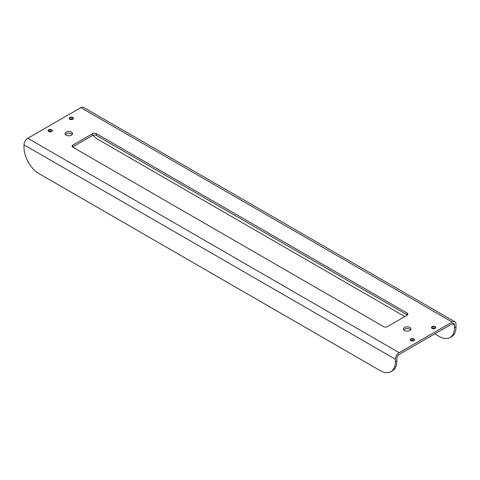 <?xml version="1.0" encoding="UTF-8"?>
<svg xmlns="http://www.w3.org/2000/svg" width="480" height="480" viewBox="0 0 480 480"><rect width="100%" height="100%" fill="white"/><g stroke="black" fill="none" stroke-linecap="round" stroke-linejoin="round"><path stroke-width="0.72" d="M66.168 135.144A3.75 2.166 0 0 0 70.254 135.612A3.75 2.166 0 0 0 72.57 133.608A3.75 2.166 0 0 0 71.472 132.078A3.75 2.166 0 0 0 67.386 131.61A3.75 2.166 0 0 0 65.07 133.608A3.75 2.166 0 0 0 66.168 135.144M404.568 330.516A3.75 2.166 0 0 0 408.654 330.984A3.75 2.166 0 0 0 410.97 328.986A3.75 2.166 0 0 0 409.872 327.45A3.75 2.166 0 0 0 405.786 326.982A3.75 2.166 0 0 0 403.47 328.986A3.75 2.166 0 0 0 404.568 330.516M432.126 328.386A2.142 1.236 0 0 0 435.156 328.386A2.142 1.236 0 0 0 435.156 326.64A2.142 1.236 0 0 0 432.126 326.64A2.142 1.236 0 0 0 432.126 328.386L432.126 328.386M410.904 340.638A2.142 1.236 0 0 0 413.934 340.638A2.142 1.236 0 0 0 413.934 338.892A2.142 1.236 0 0 0 410.904 338.892A2.142 1.236 0 0 0 410.904 340.638L410.904 340.638M69.852 119.232A2.142 1.236 0 0 0 72.882 119.232A2.142 1.236 0 0 0 72.882 117.48A2.142 1.236 0 0 0 69.852 117.48A2.142 1.236 0 0 0 69.852 119.232L69.852 119.232M48.63 131.484A2.142 1.236 0 0 0 51.666 131.484A2.142 1.236 0 0 0 51.666 129.732A2.142 1.236 0 0 0 48.63 129.732A2.142 1.236 0 0 0 48.63 131.484L48.63 131.484M92.592 133.668A2.682 1.548 180 0 1 96.378 133.668L96.378 135.42A2.682 1.548 0 0 0 92.592 135.42L92.592 133.668L72.882 145.05L72.882 146.796A2.682 1.548 0 0 0 72.57 147.018M96.378 133.668L407.118 313.074A2.682 1.548 180 0 1 407.898 314.166A2.682 1.548 180 0 1 407.118 315.258L387.408 326.64A2.682 1.548 180 0 1 383.622 326.64L72.882 147.234A2.682 1.548 180 0 1 72.102 146.142A2.682 1.548 180 0 1 72.882 145.05M396.882 360.984L396.882 358.362A3.216 1.854 -60 0 1 399.156 354.426L452.208 323.796A3.216 1.854 -60 0 1 453.816 323.634A3.216 1.854 -60 0 1 454.482 325.104L454.482 327.732L456 326.856L456 324.228A5.358 3.096 120 0 0 454.89 321.78A5.358 3.096 120 0 0 452.208 322.044L399.156 352.674A5.358 3.096 120 0 0 395.37 359.238L395.37 361.86L396.882 360.984A21.438 12.378 60 0 1 392.442 370.8L390.93 371.676A21.438 12.378 -120 0 0 395.37 361.86M395.37 359.238L24 144.828A5.358 3.096 -60 0 1 27.792 138.264L80.844 107.634A5.358 3.096 -60 0 1 83.52 107.37L454.89 321.78M24 144.828L24 147.456A21.438 12.378 -120 0 0 39.156 173.706L380.208 370.614A21.438 12.378 -120 0 0 390.93 371.676M65.388 134.484A3.75 2.166 180 0 1 71.472 133.83A3.75 2.166 180 0 1 72.252 134.484M403.788 329.856A3.75 2.166 180 0 1 409.872 329.202A3.75 2.166 180 0 1 410.652 329.856M432.228 328.332A2.142 1.236 180 0 1 435.054 328.332M411.006 340.584A2.142 1.236 180 0 1 413.838 340.584M69.954 119.178A2.142 1.236 180 0 1 72.786 119.178M48.732 131.43A2.142 1.236 180 0 1 51.564 131.43M96.378 135.42L407.118 314.826L407.118 313.074M92.592 135.42L72.882 146.796M407.43 315.042A2.682 1.548 0 0 0 407.118 314.826M48.654 131.484A1.878 1.08 180 0 1 48.822 131.376A1.878 1.08 180 0 1 51.474 131.376L51.474 131.376A1.878 1.08 180 0 1 51.642 131.484M51.564 131.538A1.878 1.08 0 0 0 52.026 130.824A1.878 1.08 0 0 0 51.474 130.062A1.878 1.08 0 0 0 49.428 129.828A1.878 1.08 0 0 0 48.27 130.824A1.878 1.08 0 0 0 48.732 131.538M72.696 119.124L72.696 119.124A1.878 1.08 180 0 1 72.858 119.232L72.696 119.124A1.878 1.08 180 0 0 70.044 119.124A1.878 1.08 180 0 0 69.876 119.232M72.786 119.286A1.878 1.08 0 0 0 73.242 118.572A1.878 1.08 0 0 0 72.696 117.81A1.878 1.08 0 0 0 70.65 117.576A1.878 1.08 0 0 0 69.492 118.572A1.878 1.08 0 0 0 69.954 119.286M413.91 340.638A1.878 1.08 0 0 0 413.748 340.53A1.878 1.08 0 0 0 411.096 340.53A1.878 1.08 0 0 0 410.928 340.638M411.006 340.692A1.878 1.08 180 0 1 410.544 339.984A1.878 1.08 180 0 1 411.702 338.982A1.878 1.08 180 0 1 413.748 339.216A1.878 1.08 180 0 1 414.294 339.984A1.878 1.08 180 0 1 413.838 340.692M435.132 328.386A1.878 1.08 0 0 0 434.97 328.278A1.878 1.08 0 0 0 432.318 328.278A1.878 1.08 0 0 0 432.15 328.386M432.228 328.44A1.878 1.08 180 0 1 431.766 327.732A1.878 1.08 180 0 1 432.924 326.73A1.878 1.08 180 0 1 434.97 326.964A1.878 1.08 180 0 1 435.516 327.732A1.878 1.08 180 0 1 435.054 328.44M92.85 135.288A21.438 12.378 -120 0 0 98.274 139.578L404.844 316.572M434.778 333.858L439.326 336.486A21.438 12.378 -120 0 0 450.042 337.542A21.438 12.378 -120 0 0 454.482 327.732M456 326.856A21.438 12.378 60 0 1 451.56 336.672L450.042 337.542M452.208 322.044L80.844 107.634M27.792 138.264L399.156 352.674M454.482 325.104L452.208 323.796"/></g></svg>
